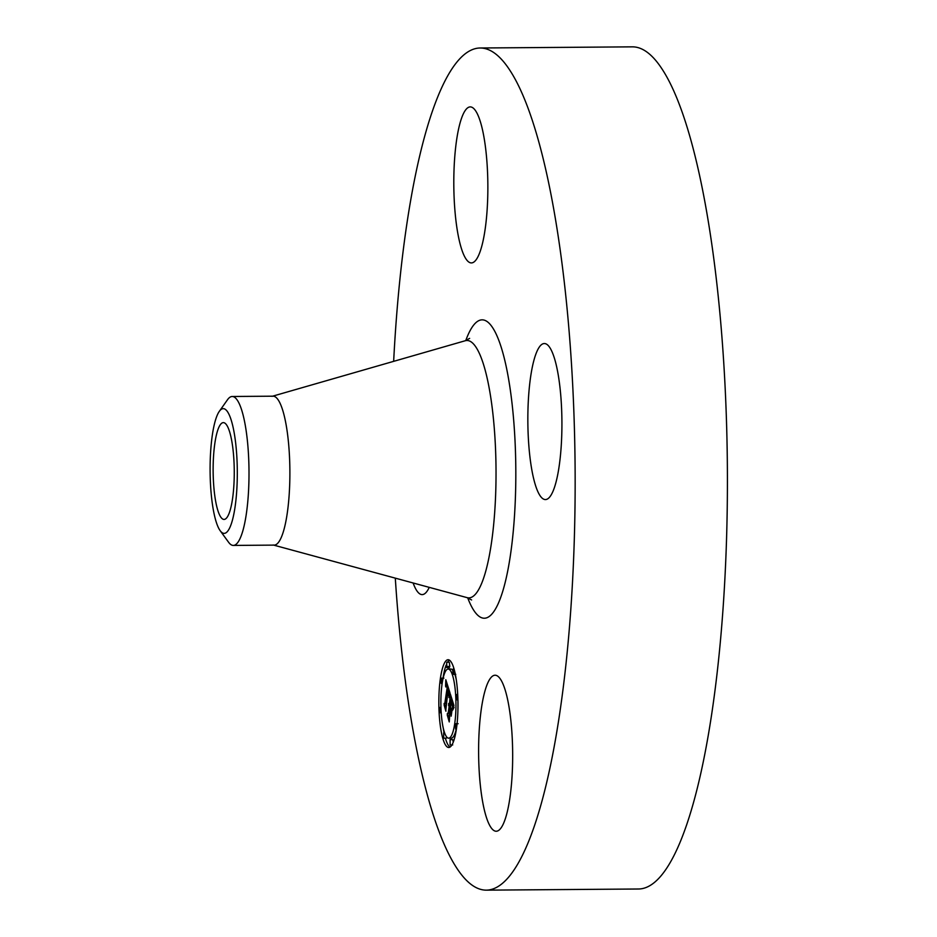 <?xml version="1.0" encoding="UTF-8"?>
<svg xmlns="http://www.w3.org/2000/svg" width="937" height="937" viewBox="0 0 937 937"><rect width="100%" height="100%" fill="white"/><g stroke="black" fill="none" stroke-linecap="round" stroke-linejoin="round"><path stroke-width="1.41" d="M429.251 587.358A78.017 17.018 89.6 0 1 422.177 594.608A78.017 17.018 89.6 0 1 413.123 582.978M393.657 361.342A421.088 91.861 89.6 0 1 480.06 47.998L632.323 46.85A421.088 91.861 89.6 0 1 662.787 70.158A421.088 91.861 89.6 0 1 726.585 537.639A421.088 91.861 89.6 0 1 638.671 889.002L486.408 890.15A421.088 91.861 89.6 0 1 455.956 866.842A421.088 91.861 89.6 0 1 395.297 578.141M480.06 47.998A421.088 91.861 89.6 0 1 510.524 71.306A421.088 91.861 89.6 0 1 574.322 538.787A421.088 91.861 89.6 0 1 486.408 890.15M220.558 516.755A48.408 10.553 89.6 0 1 213.226 463.019A48.408 10.553 89.6 0 1 223.334 422.622A48.408 10.553 89.6 0 1 226.836 425.304A48.408 10.553 89.6 0 1 234.168 479.041A48.408 10.553 89.6 0 1 224.06 519.426A48.408 10.553 89.6 0 1 220.558 516.755M232.446 520.082A62.369 13.61 -90.4 0 0 235.55 442.147A62.369 13.61 -90.4 0 0 219.281 411.402A62.369 13.61 -90.4 0 0 214.948 421.978A62.369 13.61 -90.4 0 0 210.415 482.555A62.369 13.61 -90.4 0 0 220.183 530.717A62.369 13.61 -90.4 0 0 232.446 520.082M219.281 411.402L227.492 399.759A74.468 16.245 89.6 0 1 232.2 396.492A74.468 16.245 89.6 0 1 237.588 400.614A74.468 16.245 -90.4 0 1 248.692 458.673A74.468 16.245 -90.4 0 1 243.21 529.522A74.468 16.245 89.6 0 1 233.325 545.428A74.468 16.245 89.6 0 1 228.569 542.23L220.183 530.717M232.2 396.492L273.065 396.187A74.468 16.245 89.6 0 1 278.453 400.31A74.468 16.245 89.6 0 1 289.744 482.977A74.468 16.245 89.6 0 1 274.19 545.111L233.325 545.428M500.698 679.536A78.017 17.018 89.6 0 1 512.516 766.15A78.017 17.018 89.6 0 1 496.235 831.248A78.017 17.018 89.6 0 1 490.59 826.926A78.017 17.018 89.6 0 1 478.76 740.312A78.017 17.018 89.6 0 1 495.052 675.226A78.017 17.018 89.6 0 1 500.698 679.536M528.62 395.953A78.017 17.018 89.6 0 1 544.292 343.539A78.017 17.018 89.6 0 1 561.146 447.148A78.017 17.018 89.6 0 1 545.475 499.562A78.017 17.018 89.6 0 1 528.62 395.953M465.771 258.612A78.017 17.018 89.6 0 1 453.953 171.998A78.017 17.018 89.6 0 1 470.245 106.9A78.017 17.018 89.6 0 1 475.879 111.222A78.017 17.018 89.6 0 1 487.708 197.836A78.017 17.018 89.6 0 1 471.416 262.922A78.017 17.018 89.6 0 1 465.771 258.612M440.437 678.119A43.887 9.569 89.6 0 1 448.085 659.73A43.887 9.569 89.6 0 1 456.776 683.483A43.887 9.569 89.6 0 1 456.389 729.091A43.887 9.569 89.6 0 1 448.741 747.492A43.887 9.569 89.6 0 1 440.05 723.727A43.887 9.569 89.6 0 1 440.437 678.119M449.385 660.128A43.887 9.569 -90.4 0 0 447.499 662.248M446.153 665.071A43.887 9.569 -90.4 0 0 443.037 678.107A43.887 9.569 -90.4 0 0 443.025 678.154M443.201 727.803A43.887 9.569 -90.4 0 0 444.091 732.875M445.368 738.192A43.887 9.569 -90.4 0 0 450.041 747.07M448.671 738.18A34.575 7.543 89.6 0 1 441.831 719.464A34.575 7.543 89.6 0 1 442.135 683.53A34.575 7.543 89.6 0 1 448.155 669.03A34.575 7.543 89.6 0 1 455.007 687.758A34.575 7.543 89.6 0 1 454.703 723.692A34.575 7.543 89.6 0 1 448.671 738.18L451.271 738.157A34.575 7.543 -90.4 0 0 456.296 729.045M456.225 679.395A34.575 7.543 -90.4 0 0 454.82 674.324M452.676 670.131L453.133 669.018L453.637 673.223L453.18 674.335L452.676 670.131A34.575 7.543 -90.4 0 0 450.756 669.018L448.155 669.03M443.693 738.204L443.658 732.886L443.693 738.204L446.293 738.18L446.75 737.068M453.274 742.127L452.676 739.621L450.088 739.633L450.123 744.962L450.088 739.633M446.75 667.577L449.338 667.554L449.807 666.441L449.303 662.236L446.703 662.26L446.75 667.577L446.703 662.26M450.006 692.923L448.8 696.039L448.062 688.812L445.672 708.618L444.079 703.523L444.841 703.254L447.148 687.723L446.457 685.943L445.754 686.95L446.34 685.392L447.312 686.552L446.352 684.115L445.59 686.2L445.801 679.747L450.006 692.923M450.076 694.61L448.893 697.561L449.737 694.586M448.788 694.071L448.12 690.85L445.789 706.533L445.907 711.242L444.103 704.87L445.778 710.211L448.073 690.065L448.788 694.071M450.322 693.954L453.941 705.514L452.676 708.372L451.294 698.979L450.217 706.287L451.388 700.513L452.594 706.744L451.411 701.216L450.51 707.248L451.037 708.922L451.985 708.067L451.025 714.615L450.018 707.599L448.999 718.925L447.289 713.455L448.155 713.233L449.151 706.521L448.53 705.385L449.21 706.1L449.327 705.374L448.495 704.074L448.987 703.3L449.514 704.062L450.322 693.954M454.07 707.318L452.735 710.082L454.07 707.318M452.161 709.426L451.165 716.173L452.161 709.426M450.838 712.155L450.123 709.871L449.245 721.912L447.195 714.767L449.104 720.869L450.1 709.168L450.838 712.155M450.498 697.468L451.423 697.468M449.514 704.062L448.495 704.074M448.682 703.582L449.303 703.582M448.589 703.792L449.409 703.792M448.882 704.331L450.51 704.319M448.952 704.413L450.498 704.401M449.022 704.519L450.474 704.507M449.092 704.647L450.463 704.636M449.163 704.811L450.439 704.8M449.221 704.999L450.404 704.999M449.28 705.186L450.381 705.174M449.327 705.374L450.357 705.362M449.046 706.229L450.228 706.217M449.092 706.369L450.24 706.357M449.151 706.521L450.287 706.521M448.155 713.233L449.186 713.233M447.289 713.455L449.151 713.432M450.018 707.599L450.627 707.587M450.814 710.152L451.681 710.141M451.037 708.922L451.868 708.922M451.294 698.979L451.892 698.979M451.423 699.412L452.032 699.4M451.763 700.501L452.372 700.501M451.962 701.122L452.571 701.122M452.067 701.462L452.676 701.45M452.161 701.79L452.782 701.79M452.243 702.118L452.876 702.106M452.325 702.434L452.981 702.422M452.395 702.738L453.075 702.727M452.454 703.043L453.168 703.031M452.512 703.336L453.262 703.324M452.559 703.617L453.344 703.617M452.594 703.898L453.438 703.886M452.63 704.167L453.52 704.167M452.653 704.448L453.613 704.448M452.676 704.765L453.707 704.765M452.688 705.116L453.813 705.104M452.7 705.491L453.93 705.479M452.712 705.889L453.695 705.889M452.712 706.322L453.449 706.322M445.743 681.855L446.48 681.843M445.719 682.511L446.691 682.511M445.696 683.155L446.89 683.155M445.672 683.776L447.09 683.776M446.422 684.162L447.207 684.162M446.504 684.244L447.23 684.233M446.574 684.35L447.265 684.338M446.656 684.49L447.312 684.49M446.738 684.666L447.371 684.654M446.82 684.865L447.441 684.865M446.902 685.111L447.511 685.099M446.996 685.38L447.593 685.38M447.054 685.591L447.663 685.591M447.125 685.814L447.734 685.814M447.183 686.048L447.816 686.048M447.254 686.294L447.886 686.294M447.312 686.552L447.968 686.552M447.16 687.196L448.179 687.184M446.059 685.79L446.691 685.779M447.148 687.723L448.343 687.711M444.841 703.254L445.871 703.254M444.079 703.523L445.825 703.511M448.062 688.812L448.694 688.8M448.132 688.988L448.753 688.988M448.202 689.175L448.811 689.163M448.261 689.363L448.87 689.351M448.331 689.55L448.928 689.55M448.39 689.749L448.987 689.749M448.46 689.995L449.069 689.995M448.53 690.241L449.151 690.241M448.589 690.487L449.221 690.487M448.647 690.745L449.303 690.733M448.694 690.991L449.385 690.979M448.741 691.237L449.467 691.237M448.776 691.494L449.549 691.483M448.811 691.752L449.631 691.74M448.835 691.998L449.701 691.998M448.858 692.256L449.783 692.256M448.87 692.525L449.877 692.513M448.882 692.806L449.959 692.794M448.882 693.099L449.936 693.099M448.882 693.415L449.783 693.403M448.882 693.743L449.643 693.743M448.87 694.094L449.479 694.083M456.026 727.932L455.569 729.045L455.523 723.727L456.553 727.932M457.291 698.686L456.834 699.798L456.787 694.481L457.888 698.674M440.8 679.278L441.268 678.165L441.772 682.37L441.304 683.483L440.8 679.278M439.535 708.536L440.003 707.423L440.039 712.741L439.535 708.536M272.081 396.339L465.256 340.74A128.697 28.075 89.6 0 1 476.265 347.615A128.697 28.075 89.6 0 1 495.65 494.349A128.697 28.075 89.6 0 1 467.188 597.665L471.604 599.961M465.759 340.588A149.229 32.549 89.6 0 1 492.909 328.102A149.229 32.549 89.6 0 1 514.343 518.032A149.229 32.549 89.6 0 1 473.572 610.034A149.229 32.549 89.6 0 1 467.692 597.806M447.207 666.465L449.807 666.441M469.636 338.374L465.256 340.74M273.206 544.983L467.188 597.665M453.18 674.335L455.769 674.312M453.133 669.018L454.058 669.006M455.569 729.045L456.401 729.045M455.523 723.727L458.123 723.715M456.834 699.798L457.924 699.787M456.787 694.481L457.713 694.469M443.658 732.886L444.606 732.875M450.123 744.962L452.723 744.938M441.268 678.165L443.857 678.142M441.304 683.483L442.135 683.483M440.003 707.423L440.94 707.412M440.039 712.741L441.21 712.729"/></g></svg>
